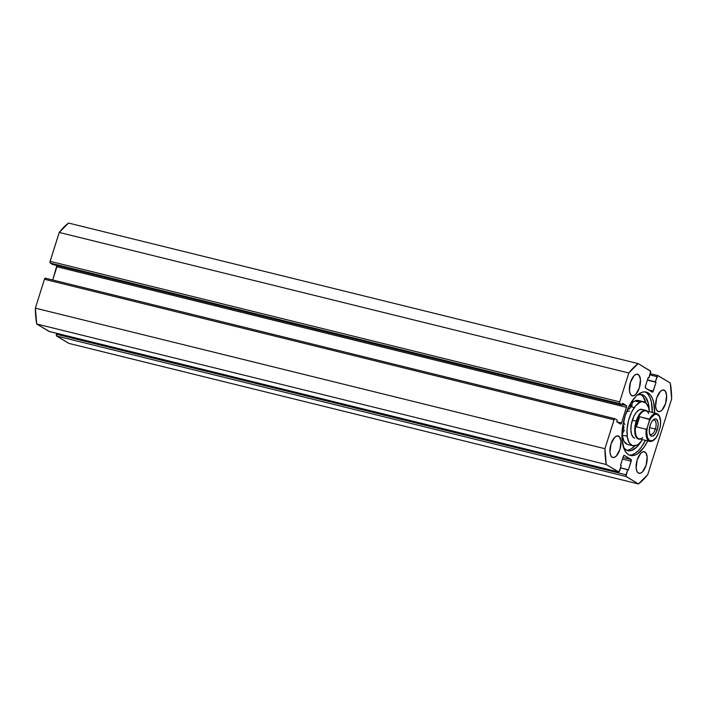 <?xml version="1.0" encoding="UTF-8"?>
<svg xmlns="http://www.w3.org/2000/svg" width="707" height="707" viewBox="0 0 707 707"><rect width="100%" height="100%" fill="white"/><g stroke="black" fill="none" stroke-linecap="round" stroke-linejoin="round"><path stroke-width="1.06" d="M654.62 413.003A32.672 14.785 -76.1 0 0 648.036 392.862L645.288 391.908L642.274 392.182L639.101 393.666L635.902 396.318L629.902 404.625L625.165 415.857L622.434 428.292L622.116 440.037L624.263 449.307L626.172 452.551L628.541 454.689A32.672 14.785 -76.1 0 0 630.467 455.494A32.672 14.785 -76.1 0 0 647.736 440.912L643.785 447.54L637.475 453.885L634.303 455.37L631.289 455.644L628.541 454.689A32.672 14.785 -76.1 0 1 624.52 418.031A32.672 14.785 -76.1 0 1 646.118 392.058A32.672 14.785 -76.1 0 1 648.036 392.862L645.73 392.288A32.672 14.785 103.9 0 0 644.934 391.872L648.036 392.862L650.413 395.001L652.314 398.244L653.683 402.469L654.62 413.188M638.244 374.507L636.883 374.171L639.048 375.24L640.427 379.5L639.384 387.719L635.734 394.365L633.569 395.77L631.607 395.54A11.109 5.029 -76.1 0 1 630.237 383.07A11.109 5.029 -76.1 0 1 637.59 374.242A11.109 5.029 -76.1 0 1 638.244 374.507A11.109 5.029 -76.1 0 1 639.605 386.976A11.109 5.029 -76.1 0 1 632.261 395.814A11.109 5.029 -76.1 0 1 631.607 395.54L630.149 393.711L629.424 390.556L630.458 382.328L634.117 375.682L636.282 374.277L638.244 374.507M618.784 436.201L617.432 435.865L619.597 436.935L620.976 441.186L619.933 449.413L616.283 456.059L614.118 457.464L612.156 457.235A11.109 5.029 -76.1 0 1 610.786 444.765A11.109 5.029 -76.1 0 1 618.139 435.927A11.109 5.029 -76.1 0 1 618.784 436.201A11.109 5.029 -76.1 0 1 620.154 448.671A11.109 5.029 -76.1 0 1 612.81 457.509A11.109 5.029 -76.1 0 1 612.156 457.235L610.698 455.405L609.973 452.25L611.007 444.023L614.657 437.377L616.831 435.972L618.784 436.201M664.421 390.317L663.069 389.981L665.234 391.042L666.613 395.301L665.57 403.529L661.92 410.175L659.755 411.58L657.793 411.35A11.109 5.029 -76.1 0 1 656.423 398.881A11.109 5.029 -76.1 0 1 663.767 390.043A11.109 5.029 -76.1 0 1 664.421 390.317A11.109 5.029 -76.1 0 1 665.791 402.787A11.109 5.029 -76.1 0 1 658.447 411.624A11.109 5.029 -76.1 0 1 657.793 411.35L656.335 409.521L655.61 406.366L656.644 398.138L660.294 391.492L662.468 390.087L664.421 390.317M644.97 452.012L643.617 451.676L645.783 452.736L647.152 456.996L646.118 465.224L642.469 471.869L640.303 473.275L638.341 473.045A11.109 5.029 -76.1 0 1 636.972 460.575A11.109 5.029 -76.1 0 1 644.316 451.738A11.109 5.029 -76.1 0 1 644.97 452.012A11.109 5.029 -76.1 0 1 646.339 464.481A11.109 5.029 -76.1 0 1 638.995 473.319A11.109 5.029 -76.1 0 1 638.341 473.045L636.883 471.216L636.159 468.061L637.193 459.833L640.842 453.187L643.008 451.782L644.97 452.012M650.263 373.667L657.925 375.558A1.485 0.672 -76.1 0 0 656.98 376.645L649.883 374.887L656.98 376.645L655.345 381.833L647.453 379.88L656.052 382.257L647.382 380.119L656.052 382.257L653.268 391.095A1.485 0.672 -76.1 0 1 652.322 392.173A1.485 0.672 -76.1 0 1 652.234 392.138L645.571 388.116A1.485 0.672 -76.1 0 1 645.411 386.349L648.204 377.52L648.911 377.953L648.125 377.759L648.911 377.953L650.546 372.766A1.485 0.672 -76.1 0 0 650.396 370.998L638.138 363.601L68.561 223.05L59.22 232.435L49.994 261.882L50.268 263.075L52.468 264.409L622.054 404.961L622.584 403.282L626.331 405.544L626.605 406.737L621.533 423.007L620.499 424.05L616.743 421.787L617.273 420.108L615.072 418.774L614.25 419.313L604.927 448.698L606.306 464.552L618.828 471.984L621.241 465.727L620.525 465.294L623.309 456.457L624.352 455.414L631.307 460.107L628.382 470.031L627.666 469.607L625.987 476.306L638.439 483.95L647.78 474.565L671.65 398.854L670.271 383L657.749 375.567L655.345 381.833L656.052 382.257L652.782 391.978L645.571 388.116L645.411 386.349L648.204 377.52L648.911 377.953L650.59 371.246L638.138 363.601L628.806 372.987L619.694 401.868L619.659 403.388L622.054 404.961L622.584 403.282L626.331 405.544L622.187 404.519L626.331 405.544A1.485 0.672 -76.1 0 1 626.482 407.303L621.533 423.007L616.858 421.849L621.533 423.007A1.485 0.672 -76.1 0 1 620.587 424.085A1.485 0.672 -76.1 0 1 620.499 424.05L616.743 421.787L617.273 420.108L615.072 418.774A1.485 0.672 -76.1 0 0 614.984 418.738A1.485 0.672 -76.1 0 0 614.038 419.817L604.927 448.698L35.35 308.146L36.729 324L49.251 331.433M56.94 265.231L52.725 279.99L56.905 266.751L626.482 407.303L56.905 266.751A1.485 0.672 103.9 0 0 57.028 265.532M614.896 418.73L45.495 278.222L44.461 279.265L35.35 308.146L44.461 279.265L614.038 419.817L44.461 279.265A1.485 0.672 103.9 0 1 45.407 278.187L614.984 418.738M618.652 471.993A1.485 0.672 -76.1 0 1 618.563 471.958L48.986 331.397L36.729 324L606.306 464.552L618.563 471.958L48.986 331.397A1.485 0.672 103.9 0 0 49.075 331.442L618.652 471.993A1.485 0.672 -76.1 0 0 619.606 470.915L621.241 465.727L620.525 465.294L623.309 456.457A1.485 0.672 -76.1 0 1 624.263 455.379A1.485 0.672 -76.1 0 1 624.352 455.414L631.015 459.444A1.485 0.672 -76.1 0 1 631.165 461.203L622.487 459.064L631.165 461.203L628.382 470.031L620.569 467.848L627.666 469.607L626.031 474.795L56.454 334.234L56.737 333.333L56.41 335.754L68.862 343.399L56.604 336.002L626.181 476.553L638.439 483.95L68.862 343.399L638.439 483.95A66.67 30.162 -76.1 0 0 647.78 474.565L671.65 398.854A66.67 30.162 -76.1 0 0 670.271 383L658.014 375.603A1.485 0.672 -76.1 0 0 657.925 375.558M628.806 372.987L619.694 401.868L50.117 261.316L59.22 232.435L628.806 372.987A66.67 30.162 -76.1 0 1 638.138 363.601L68.561 223.05A66.67 30.162 103.9 0 0 59.22 232.435L628.806 372.987M631.015 459.444L622.991 457.464L631.015 459.444M653.268 391.095L648.593 389.937L653.268 391.095M622.054 404.961L52.468 264.409L50.268 263.075L619.853 403.635L622.054 404.961M50.268 263.075L619.853 403.635A1.485 0.672 -76.1 0 1 619.694 401.868L50.117 261.316A1.485 0.672 103.9 0 0 50.268 263.075M657.828 375.55L650.263 373.685M56.604 336.002L626.181 476.553A1.485 0.672 -76.1 0 1 626.031 474.795L56.454 334.234A1.485 0.672 103.9 0 0 56.604 336.002M631.996 454.804L635.169 453.311L638.368 450.668L641.479 446.965L645.429 440.337A32.672 14.785 103.9 0 1 629.336 455.105M652.305 412.614L651.377 401.903L650.007 397.679L648.098 394.426M652.314 412.437A32.672 14.785 103.9 0 0 645.73 392.288M606.306 464.552A66.67 30.162 -76.1 0 1 604.927 448.698L35.35 308.146A66.67 30.162 103.9 0 0 36.729 324L606.306 464.552M634.745 438.163A14.82 6.708 -76.1 0 1 631.271 424.668A14.82 6.708 -76.1 0 1 639.428 409.698L636.539 412.057L633.914 416.193L631.324 424.324L630.883 429.821L631.572 434.39L633.278 437.35L634.718 438.154M632.862 445.781A22.668 10.26 -76.1 0 0 636.556 445.322L638.774 443.899L642.548 439.63A22.668 10.26 -76.1 0 1 636.556 445.322L632.394 445.649L629.133 442.644L627.268 436.767L627.082 428.919L628.603 420.285L631.598 412.181L635.611 405.845L640.029 402.239A22.668 10.26 -76.1 0 1 643.724 401.77A22.668 10.26 -76.1 0 1 649.433 411.721L648.575 407.532L645.959 403.008L642.186 401.647L640.029 402.239L634.895 400.966L640.029 402.239A22.668 10.26 -76.1 0 0 627.551 425.137A22.668 10.26 -76.1 0 0 632.862 445.781L627.728 444.517A22.668 10.26 103.9 0 1 621.983 434.248L624.007 441.38L627.259 444.376M643.724 401.77L638.589 400.498A22.668 10.26 103.9 0 0 634.895 400.966L632.12 402.866A22.668 10.26 103.9 0 1 634.895 400.966L639.057 400.639L640.834 401.744M642.142 409.486L639.428 409.698A14.82 6.708 -76.1 0 1 641.841 409.388L645.685 410.343A14.82 6.708 -76.1 0 1 647.161 411.165A14.82 6.708 103.9 0 0 636.185 421.133A14.82 6.708 103.9 0 0 640.277 439.074A14.82 6.708 -76.1 0 1 638.589 439.109A14.82 6.708 -76.1 0 1 636.185 421.133L632.341 420.188L636.185 421.133A14.82 6.708 -76.1 0 1 645.685 410.343M655.38 429.052A7.406 3.349 103.9 0 0 652.879 420.258A7.406 3.349 -76.1 0 1 654.178 420.064A7.406 3.349 -76.1 0 1 655.38 429.052L649.556 427.62L655.38 429.052A7.406 3.349 -76.1 0 1 650.626 434.452A7.406 3.349 -76.1 0 1 649.574 433.674A7.406 3.349 103.9 0 0 655.38 429.052L657.254 429.732L655.38 429.052M650.113 425.42A8.891 4.021 -76.1 0 1 653.542 419.649A8.891 4.021 -76.1 0 1 657.625 420.939A8.891 4.021 -76.1 0 1 657.254 429.732L658.129 424.695L657.872 421.779L656.335 419.163L654.77 418.977L652.19 421.107L650.696 423.82L649.371 428.804L649.494 433.373L651.032 435.989L652.596 436.175L655.177 434.045L657.254 429.732A8.891 4.021 -76.1 0 1 649.866 434.522A8.891 4.021 -76.1 0 1 650.113 425.42M642.76 437.633A14.37 6.504 -76.1 0 1 636.15 435.556A14.37 6.504 -76.1 0 1 636.751 421.337L636.185 421.133L636.751 421.337A14.37 6.504 -76.1 0 1 648.69 413.586M637.9 418.871L639.667 416.741L649.415 419.145A14.37 6.504 -76.1 0 1 656.617 413.498L645.968 410.864A14.37 6.504 103.9 0 0 636.751 421.337L639.667 416.741L649.627 419.543L647.294 427.629L646.216 429.29L636.468 426.887L636.751 421.337A14.37 6.504 103.9 0 0 639.084 438.773L649.724 441.398A14.37 6.504 -76.1 0 1 646.216 429.29L636.468 426.887L639.667 416.741L636.468 426.887L636.265 424.041L637.9 418.871M656.723 413.524A14.37 6.504 103.9 0 0 649.415 419.145L649.362 421.054A13.778 6.23 -76.1 0 1 657.793 414.532A13.778 6.23 -76.1 0 1 660.073 427.523L658.005 434.098L656.034 437.553L652.685 440.638L649.574 440.611L647.444 437.474L646.799 431.977L647.294 427.629L649.362 421.054L651.333 417.598L654.682 414.505L656.838 414.161L659.366 416.317L660.541 421.151L660.32 426.524L657.634 435.044C655.248 439.683 652.614 441.804 649.724 441.398M656.617 413.498C660.011 414.832 661.239 419.198 660.303 426.604L660.32 426.524M657.625 435.061L658.005 434.098A13.778 6.23 -76.1 0 1 649.574 440.611A13.778 6.23 -76.1 0 1 647.294 427.629L646.216 429.29A14.37 6.504 103.9 0 0 649.627 441.371M622.867 425.375A2.961 1.343 -76.1 0 1 623.123 425.384A2.961 1.343 -76.1 0 1 623.3 425.464L622.77 425.402M627.984 408.089L628.496 408.964A2.961 1.343 -76.1 0 1 628.046 408.319M624.051 423.078A5.479 2.483 -76.1 0 0 623.477 422.91L623.477 422.91A5.479 2.483 -76.1 0 1 623.724 422.945A5.479 2.483 -76.1 0 1 624.051 423.078L624.979 424.624M626.172 449.979A28.943 13.097 -76.1 0 1 623.503 447.301L626.172 449.979L628.611 450.827L631.28 450.58L636.927 446.921L641.002 441.672A28.943 13.097 -76.1 0 1 627.878 450.695A28.943 13.097 -76.1 0 1 626.172 449.979M637.422 394.921A28.943 13.097 -76.1 0 1 641.744 394.488A28.943 13.097 -76.1 0 1 643.45 395.204A28.943 13.097 -76.1 0 1 649.273 410.546L648.452 403.715L645.553 397.095L643.45 395.204L640.878 394.568L643.45 395.204L641.496 394.435L637.148 395.036M626.632 450.235A28.943 13.097 103.9 0 0 634.771 445.861L631.519 448.636L628.717 449.952M645.845 402.902A28.943 13.097 103.9 0 0 640.878 394.568A28.943 13.097 103.9 0 0 640.427 394.32M628.072 411.483A5.479 2.483 -76.1 0 1 627.268 410.873L627.913 411.43L629.566 410.97M632.12 403.75A5.479 2.483 -76.1 0 1 632.544 400.365L631.713 407.046M621.966 434.275A5.479 2.483 -76.1 0 1 623 432.675L621.966 434.275M624.352 430.324L623 432.675M622.054 431.129L623.751 428.424L623.3 425.464A2.961 1.343 -76.1 0 1 623.768 428.327A2.961 1.343 -76.1 0 1 622.142 431.093M630.494 403.564A2.961 1.343 -76.1 0 1 630.538 406.976A2.961 1.343 -76.1 0 1 628.673 409.035A2.961 1.343 -76.1 0 1 628.496 408.964L629.601 408.646L630.379 407.409L630.485 403.547M645.889 403.087L642.981 396.459L640.878 394.568M622.072 435.035L627.206 436.299M634.303 407.532L631.749 406.905M628.055 411.474L626.835 411.174"/></g></svg>
